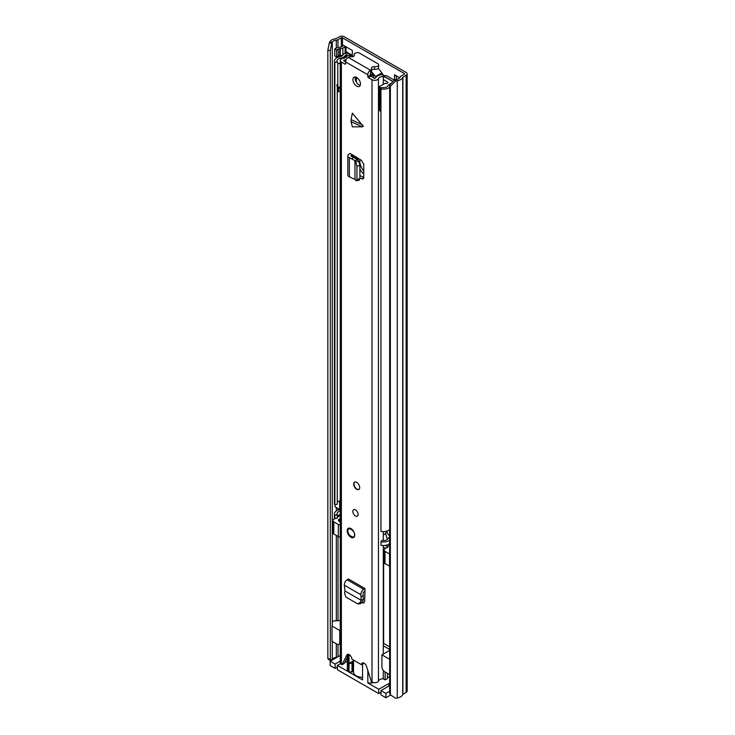 <?xml version="1.0" encoding="UTF-8"?>
<svg xmlns="http://www.w3.org/2000/svg" width="735" height="735" viewBox="0 0 735 735"><rect width="100%" height="100%" fill="white"/><g stroke="black" fill="none" stroke-linecap="round" stroke-linejoin="round"><path stroke-width="1.1" d="M395.476 81.107L390.358 86.307L390.358 694.75L389.66 693.335L389.66 84.883L394.778 79.692L395.476 81.107L397.277 80.813A7.662 4.428 0 0 0 402.706 77.331L406.152 75.255A3.409 1.966 0 0 0 407.153 73.868A3.409 1.966 0 0 0 406.152 72.471L344.274 36.75A3.409 1.966 0 0 0 339.46 36.75L335.858 38.734A7.662 4.428 0 0 0 329.831 41.877L329.317 42.915L331.77 43.319L330.309 50.623L327.847 50.21L329.317 42.915M396.294 75.815L396.294 79.444M346.038 51.67L352.331 55.309M394.778 79.692L396.569 79.398A5.108 2.949 0 0 0 400.189 77.074A3.197 1.847 180 0 1 401.08 76.1L404.342 74.207A0.854 0.496 0 0 0 404.342 73.518L342.473 37.797A0.854 0.496 0 0 0 341.27 37.797L337.999 39.681A3.197 1.847 180 0 1 336.308 40.186A5.108 2.949 0 0 0 332.293 42.281L331.77 43.319M352.331 55.915L352.331 50.439L343.3 45.221M399.776 77.827L394.484 74.777L394.484 79.986M383.642 563.387L385.645 563.91M390.358 694.75L395.476 698.25L397.277 697.956A7.662 4.428 0 0 0 402.706 694.474L406.152 692.398A3.409 1.966 0 0 0 407.153 691.001L407.153 73.868M337.337 657.108A3.197 1.847 180 0 1 336.308 657.329A5.108 2.949 0 0 0 332.293 659.424L331.871 660.269M331.595 660.425L329.317 660.048L327.847 658.661L327.847 50.21M327.847 658.661L330.309 659.065L330.309 50.623M390.358 86.307L389.66 84.883M330.309 659.065L331.687 660.379M346.038 46.81L346.038 52.442A3.197 1.847 180 0 1 345.625 53.343M342.969 54.978L342.859 55.042A3.62 2.086 180 0 1 340.296 55.649L339.671 55.649L339.671 48.694L340.296 48.694A3.62 2.086 0 0 0 342.859 48.087L345.101 46.792A3.197 1.847 0 0 0 345.514 46.498M339.671 48.694A2.131 1.231 0 0 0 338.164 49.061L336.538 49.998L334.728 48.96L336.364 48.014A4.686 2.701 0 0 1 339.671 47.224L340.296 47.224A1.066 0.616 0 0 0 341.049 47.04L343.3 45.745M334.728 48.96L334.728 55.915L336.538 56.953L338.164 56.016A2.131 1.231 180 0 1 339.671 55.649M336.538 49.998L336.538 56.953M387.409 673.315L387.409 678.616L385.149 679.921L383.137 678.754M389.66 646.883L383.642 643.419L383.642 557.883M385.149 679.921L385.149 673.003L386.013 672.507M385.149 673.003A10.115 5.843 60 0 1 384.919 671.882M389.66 691.231L385.903 693.39L385.903 697.745L381.015 694.915L381.015 690.569L385.903 693.39M389.66 677.826L387.409 676.531M337.356 667.104L335.096 668.409L335.096 664.063L330.199 661.234L340.259 655.427M335.096 664.063L340.259 661.077M340.48 663.558L337.356 665.359L348.271 671.661L348.271 654.279M347.333 654.756L347.333 670.357A3.197 1.847 0 0 0 348.271 671.661M353.489 661.638L352.782 661.234L349.015 663.411L352.028 663.411L353.489 661.638L353.039 671.514L349.015 672.102L362.566 679.921L362.566 664.1M373.132 682.521L372.351 682.962L372.351 682.245M367.84 670.485L367.84 682.962L372.351 682.962M367.84 682.962L378.755 689.265L389.66 683.155M389.66 685.58L381.015 690.569M362.566 601.956L362.566 602.875M349.015 672.102L349.015 654.499M332.293 621.534A5.32 3.069 180 0 1 335.831 620.781L340.259 620.561M339.763 630.511L332.009 626.027L332.009 641.333L337.218 644.338A4.254 2.462 60 0 0 338.881 644.319A4.254 2.462 60 0 0 339.763 642.372L339.763 630.511L340.259 630.217M383.293 645.817L389.66 649.492M389.66 650.374L381.915 654.848L389.66 659.313M381.915 654.848L381.915 666.709A4.254 2.462 -120 0 0 384.46 671.606L389.66 674.611M378.755 689.265L378.755 693.61L337.356 669.704L337.356 665.359M330.199 661.234L330.199 665.579L335.096 668.409M352.028 663.411L352.028 672.102M385.903 697.745L390.689 694.979M378.755 693.61L381.015 692.306M353.039 671.514L353.039 662.823M387.556 539.214A8.517 4.915 60 0 1 385.893 533.454L385.893 531.359M389.66 566.216A3.197 1.847 180 0 1 389.513 566.143L385.002 563.534A3.197 1.847 180 0 1 384.065 562.229L384.065 550.065A3.197 1.847 180 0 1 385.002 548.76L387.86 547.106L387.097 546.665A8.517 4.915 60 0 1 385.361 545.37M384.065 558.122L383.293 557.681M340.259 537.12A3.197 1.847 180 0 1 338.33 536.587L333.809 533.977A3.197 1.847 180 0 1 332.881 532.682L332.881 520.509A3.197 1.847 180 0 1 333.809 519.204L334.82 518.625M340.259 521.721A2.664 1.534 180 0 1 338.376 520.251A2.664 1.534 180 0 1 339.157 519.158L339.157 521.336M340.259 518.524L339.157 519.158M340.259 515.483L337.273 517.21M333.809 533.977L333.809 521.813A3.197 1.847 180 0 1 332.881 520.509M333.809 521.813L338.33 524.422L338.33 536.587M340.259 524.946A3.197 1.847 180 0 1 338.33 524.422M383.293 552.904L384.065 553.345M385.002 563.534L385.002 551.369A3.197 1.847 180 0 1 384.065 550.065M385.002 551.369L389.513 553.97L389.513 566.143M389.66 550.203A2.664 1.534 180 0 1 389.568 549.798A2.664 1.534 180 0 1 389.66 549.403M385.599 548.411L383.293 547.079M353.517 660.094L353.517 672.102A9.05 5.228 0 0 0 356.172 675.796A9.05 5.228 0 0 0 362.566 677.321M359.792 603.665L362.548 602.029L363.366 599.65L361.124 600.311L360.462 602.222L362.548 602.029M363.733 589.323L347.168 579.768L348.418 578.969L364.973 588.533L363.733 589.323A4.254 2.462 120 0 0 360.885 594.744L361.179 600.348L344.991 591.004L344.485 592.998L345.9 597.077L357.706 603.858L360.619 603.775M357.706 603.858L360.462 602.222M344.991 591.004L344.329 585.179A4.254 2.462 120 0 1 347.168 579.768M362.401 126.824L351.091 121.725L352.331 126.824L362.401 126.824L363.283 126.301L352.331 113.126L351.091 119.658L362.401 124.757M356.695 86.16A5.32 3.069 -120 0 0 359.36 86.427A5.32 3.069 -120 0 0 360.178 82.164A5.32 3.069 -120 0 0 356.695 77.469A5.32 3.069 -120 0 0 354.04 77.212A5.32 3.069 -120 0 0 353.223 81.475A5.32 3.069 -120 0 0 356.695 86.16M356.695 489.308A4.254 2.462 -120 0 0 358.827 489.51A4.254 2.462 -120 0 0 359.479 486.101A4.254 2.462 -120 0 0 356.695 482.353A4.254 2.462 -120 0 0 354.564 482.142A4.254 2.462 -120 0 0 353.912 485.55A4.254 2.462 -120 0 0 356.695 489.308M355.474 515.979A3.73 2.15 -120 0 0 357.339 516.163A3.73 2.15 -120 0 0 357.908 513.177A3.73 2.15 -120 0 0 355.474 509.897A3.73 2.15 -120 0 0 353.618 509.713A3.73 2.15 -120 0 0 353.048 512.699A3.73 2.15 -120 0 0 355.474 515.979M350.962 537.276A5.32 3.069 -120 0 0 353.627 537.542A5.32 3.069 -120 0 0 354.435 533.27A5.32 3.069 -120 0 0 350.962 528.584A5.32 3.069 -120 0 0 348.298 528.318A5.32 3.069 -120 0 0 347.48 532.581A5.32 3.069 -120 0 0 350.962 537.276M370.697 70.027A3.197 1.847 0 0 0 371.634 68.732L371.634 71.332A3.197 1.847 0 0 1 370.697 72.636L370.431 70.183A3.73 2.15 -60 0 0 367.794 74.749L367.794 76.752L370.054 75.448L374.271 78.406L375.337 78.222A8.26 4.768 180 0 1 383.238 74.547L383.293 84.332M345.606 63.936L345.606 61.942A3.73 2.15 120 0 1 348.234 57.376L348.509 57.22A3.197 1.847 0 0 1 351.495 56.733A2.343 1.351 180 0 0 354.38 55.41A2.343 1.351 180 0 0 354.279 55.024A3.197 1.847 0 0 1 354.151 54.5A3.197 1.847 0 0 1 356.117 52.791A3.197 1.847 0 0 1 359.599 53.196L377.671 63.623A3.197 1.847 0 0 1 378.608 64.928A3.197 1.847 0 0 1 374.492 66.692A2.343 1.351 180 0 0 371.487 67.987A2.343 1.351 180 0 0 371.542 68.3A3.197 1.847 0 0 1 371.634 68.732M350.319 56.696L350.319 55.538L347.131 55.511A5.071 2.931 180 0 1 343.217 58.304A3.831 2.214 0 0 0 340.259 60.463A3.831 2.214 0 0 0 341.389 62.025L345.147 64.202M340.259 60.463L340.259 662.823A3.831 2.214 0 0 0 341.389 664.385L342.023 664.752L346.837 655.041A3.73 2.15 -120 0 1 347.379 654.435A3.73 2.15 -120 0 1 350.237 655.418A3.73 2.15 -120 0 1 351.881 659.148L361.519 664.706A3.73 2.15 -120 0 1 362.291 663.043A3.73 2.15 -120 0 1 366.554 666.424L371.377 681.703L372.011 682.071A3.831 2.214 0 0 0 375.769 682.631A3.831 2.214 0 0 0 378.452 681.014A5.071 2.931 180 0 1 383.293 678.754L383.293 670.43M370.504 76.229L368.244 77.533L372.011 79.702A3.831 2.214 0 0 0 375.769 80.271A3.831 2.214 0 0 0 378.452 78.645A5.071 2.931 180 0 1 383.293 76.394M368.244 77.533L367.794 76.752M353.682 157.437L351.633 158.852L349.364 157.749A4.254 2.462 0 0 1 347.839 155.866A4.254 2.462 0 0 1 348.932 154.221L350.117 153.468L352.377 154.773L351.312 155.462A1.066 0.616 0 0 0 351.413 156.344L357.43 159.458L358.735 161.25L359.893 165.485L359.893 178.734L358.735 179.707M359.893 177.953L362.897 179L363.77 177.475L363.77 164.337L361.528 160.423L352.377 154.773M364.973 588.533L364.973 591.142L363.853 591.859A1.066 0.616 120 0 0 363.136 593.218L363.366 599.65M363.972 602.93L362.392 602.801L363.66 603.058L364.652 601.515L364.973 591.142M351.091 121.725L351.091 119.658M355.418 76.991A5.32 3.069 -120 0 0 358.956 84.856A5.32 3.069 -120 0 0 360.233 85.343M363.77 177.484L359.893 175.49M370.697 72.636L370.054 75.448M347.333 657.292L344.274 663.448L342.023 664.752M346.249 59.572A8.26 4.768 180 0 1 343.952 60.105L343.64 60.72L345.606 61.85M347.333 661.491A8.26 4.768 180 0 1 344.844 662.308M383.293 654.049L383.293 545.517M383.293 540.565L383.293 531.616M350.319 55.538A8.26 4.768 180 0 1 350.025 56.733M363.77 663.411L361.519 664.706M371.634 70.128A2.343 1.351 180 0 1 374.492 69.301A3.197 1.847 0 0 0 378.608 67.537L378.608 64.928M347.839 155.866L347.839 174.994A4.254 2.462 0 0 0 349.364 176.878L355.005 179.386M359.415 180.13L356.466 180.828L354.968 179.404M355.786 180.406L356.934 179.432L359.893 178.734M351.633 158.852L354.968 160.653L356.925 165.798L356.934 179.432M354.968 179.34L354.968 160.726L357.724 159.725M354.968 160.653L357.43 159.458M363.439 599.218L361.482 600.192M361.069 597.05L363.32 595.525M358.974 489.418A4.254 2.462 60 0 1 356.999 489.133A4.254 2.462 60 0 1 354.261 485.513A4.254 2.462 60 0 1 354.72 482.059M363.77 171.108A10.749 6.211 60 0 1 359.856 161.176L359.856 159.366M358.055 158.209L358.055 160.212M359.893 169.013A10.749 6.211 -120 0 0 363.77 174.02M353.379 56.522L348.794 53.875A3.409 1.966 0 0 0 343.098 54.739A5.32 3.069 180 0 1 339.607 56.843A7.451 4.3 0 0 0 334.453 60.941A7.451 4.3 0 0 0 334.857 62.337L334.857 504.77A7.451 4.3 0 0 1 334.453 503.365L334.453 60.941M394.318 80.152L387.639 76.302A4.254 2.462 0 0 0 384.864 75.586L383.275 75.53M348.032 55.52L346.984 54.914A0.854 0.496 0 0 0 345.56 55.134A7.874 4.548 180 0 1 340.397 58.249A4.897 2.83 0 0 0 337.007 60.941A4.897 2.83 0 0 0 337.273 61.859L334.857 62.337M386.968 531.083A4.254 2.462 -120 0 0 389.66 535.87M393.004 81.484L385.829 77.34A1.7 0.983 0 0 0 384.717 77.056L383.293 77.01M337.273 86.114L337.273 504.293L334.857 504.77M334.453 513.802L334.453 517.275A7.451 4.3 0 0 0 334.857 518.68L334.857 515.198A7.451 4.3 180 0 1 334.453 513.802A7.451 4.3 180 0 1 339.607 509.704A5.32 3.069 0 0 0 339.993 509.621M334.857 518.68L337.273 518.193L337.273 514.721L334.857 515.198M340.259 500.7A4.897 2.83 0 0 0 337.273 502.446M340.259 514.61A4.897 2.83 0 0 0 337.273 516.356M337.273 514.721A4.897 2.83 180 0 1 337.007 513.802A4.897 2.83 180 0 1 340.259 511.137M389.66 529.623A7.451 4.3 0 0 1 380.95 531.377L380.95 88.953A7.451 4.3 0 0 0 389.66 87.199M391.149 83.377A7.874 4.548 180 0 0 388.034 85.756A4.897 2.83 0 0 1 381.777 87.557L380.95 88.953M389.66 540.05A7.451 4.3 180 0 1 380.95 541.814L380.95 545.287A7.451 4.3 0 0 0 389.66 543.533M389.66 536.982A7.874 4.548 0 0 0 388.034 538.617A4.897 2.83 180 0 1 381.777 540.418L380.95 541.814M340.259 509.732A3.197 1.847 180 0 1 339.644 509.456L334.976 506.755L334.976 504.743M380.95 111.417A5.54 3.197 180 0 1 380.335 111.206L380.335 87.557A4.291 2.481 180 0 1 379.499 86.519L384.947 83.377A4.805 2.775 180 0 1 385.976 83.524A1.066 0.616 180 0 0 387.244 83.285A7.019 4.052 180 0 0 387.951 82.458L383.293 79.472M342.28 57.973A8.792 5.081 180 0 0 344.642 56.751A9.224 5.32 180 0 1 345.386 56.264A9.224 5.32 180 0 1 346.148 55.869A2.113 1.222 180 0 1 347.113 55.685M340.259 87.171A4.3 2.481 180 0 1 337.797 86.647A5.54 3.197 180 0 1 336.795 84.819M380.335 111.206A4.291 2.481 180 0 1 379.416 109.671L379.499 86.519M355.409 77.019L355.409 79.913M371.515 71.828L371.965 73.463A27.682 15.977 60 0 1 372.902 74.547A2.131 1.231 -120 0 1 373.261 77.515A2.131 1.231 -120 0 1 372.902 77.616M378.213 68.419A29.042 16.767 60 0 1 381.878 72.894A1.893 1.093 60 0 1 382.448 74.575M371.515 71.277L371.965 72.241A29.042 16.767 60 0 1 375.493 76.578A1.893 1.093 60 0 1 375.888 77.313M385.232 77.12L392.26 81.172A2.095 1.213 180 0 1 392.848 81.64M371.965 73.463L371.965 72.241M340.259 63.1L339.598 63.486A4.3 2.481 180 0 1 337.797 63.008A5.54 3.197 180 0 1 336.952 61.924M337.797 86.647L337.797 63.008M340.259 64.708L339.598 63.486M381.557 87.934A5.54 3.197 180 0 1 380.335 87.557M337.696 86.565L337.696 91.103A3.115 1.801 0 0 0 338.164 91.93L340.259 90.717M338.164 91.93L338.66 88.972L340.259 88.044M338.66 86.95L338.66 88.972M356.457 77.34L356.457 82.329M404.342 74.207L404.342 73.518M342.473 46.222L342.473 37.797M396.569 79.398L397.277 80.813L397.277 697.956M332.293 626.192L332.293 42.281L329.831 41.877M402.706 694.474L402.706 77.331M402.89 694.281L402.89 77.138M406.152 692.398L406.152 75.255M336.308 657.329L336.308 643.814M336.308 620.763L336.308 535.42M336.308 510.963L336.308 507.527M336.308 58.102L336.308 56.825M336.308 48.051L336.308 40.186M332.293 659.424L332.293 641.49M337.999 656.732L337.999 644.521M337.999 620.671L337.999 536.403M337.999 516.788L337.999 515.566M337.999 510.136L337.999 508.501M337.999 57.275L337.999 56.108M337.999 47.398L337.999 39.681M341.27 56.338L341.27 55.575M341.27 46.921L341.27 37.797M342.859 48.087L342.859 55.042M345.101 46.792L345.101 53.444M340.296 48.694L340.296 55.649M338.164 49.061L338.164 56.016M340.259 642.078L339.763 642.372M388.916 683.403L388.916 686.003M385.893 533.454L383.293 534.951M389.66 545.186L387.097 546.665M367.794 74.749L345.606 61.942M341.389 664.385L341.389 62.025M372.011 682.071L372.011 79.702M378.452 681.014L378.452 78.645M343.952 60.895L343.952 60.105M348.169 654.269L346.837 655.041M370.431 70.183L348.234 57.376M354.279 55.796L354.279 55.024M374.492 69.301L374.492 66.692M352.488 154.837L352.488 156.858M351.312 155.462L351.312 156.279M363.687 178.1L361.528 178.798M356.934 166.183L359.893 165.485M355.786 161.948L358.735 161.25M349.364 157.749L349.364 176.878M360.885 594.744L344.329 585.179M347.802 530.495A5.218 3.013 60 0 1 348.877 528.107A5.218 3.013 60 0 1 348.886 528.107L347.646 530.716C348.904 535.668 351.054 537.809 354.095 537.147A5.218 3.013 60 0 1 354.095 537.147L354.095 537.138M347.802 530.927C346.626 525.709 355.602 530.89 354.426 534.758C355.602 539.977 346.626 534.795 347.802 530.927M357.127 159.302L357.127 157.621M355.905 158.641L355.905 156.84M355.464 158.402L355.464 156.555M354.968 158.135L354.968 156.261M346.984 55.695L346.984 54.914M345.56 56.163L345.56 55.134M384.717 77.056L384.864 75.586M359.856 161.176L358.983 161.682M339.644 500.857L339.644 509.456M372.774 77.543L373.619 77.056M373.261 75.053L370.863 76.44M375.493 76.578L381.878 72.894M387.795 82.678L387.795 82.072M370.054 75.457L372.489 74.051M340.259 643.52L338.881 644.319M354.151 55.998L354.151 54.5M353.315 157.262L353.315 155.305"/></g></svg>
